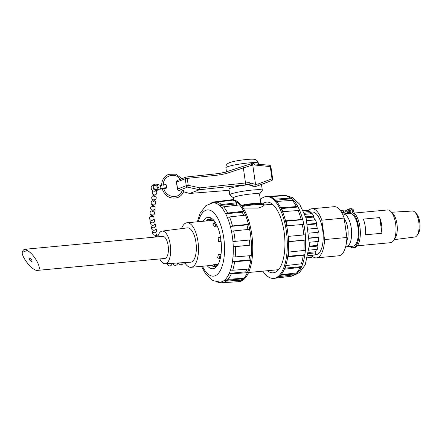 <?xml version="1.0" encoding="UTF-8"?>
<svg xmlns="http://www.w3.org/2000/svg" width="442" height="442" viewBox="0 0 442 442"><rect width="100%" height="100%" fill="white"/><g stroke="black" fill="none" stroke-linecap="round" stroke-linejoin="round"><path stroke-width="0.66" d="M166.645 187.922L166.209 184.867A3.884 0.409 171.9 0 0 160.479 185.32L156.783 184.27A3.238 2.928 69 0 0 154.849 184.27A3.238 2.928 69 0 0 153.275 188.342A3.238 2.928 69 0 0 157.164 190.314A3.238 2.928 69 0 0 157.617 190.093L160.916 188.38A3.884 0.409 -8.1 0 1 166.645 187.922A3.884 0.409 -8.1 0 1 163.827 188.723M162.181 188.966A3.884 0.409 -8.1 0 1 159.175 189.121M183.911 190.861L183.977 190.806C182.806 194.082 180.679 196.347 177.607 197.596C170.192 199.375 165.015 196.37 162.076 188.579L163.717 188.347C165.949 198.027 179.562 199.541 182.331 190.535M157.722 236.835A16.387 6.79 84.7 0 1 162.103 231.111A16.387 6.79 84.7 0 1 170.374 245.73A16.387 6.79 84.7 0 1 166.026 263.554A16.387 6.79 84.7 0 1 165.159 263.741A16.387 6.79 84.7 0 1 159.789 258.929M27.249 250.448A11.094 4.597 -95.3 0 0 24.907 249.271L162.695 236.371A11.094 4.597 84.7 0 1 168.236 246.354A11.094 4.597 84.7 0 1 165.286 258.343A11.094 4.597 84.7 0 1 164.761 258.465L37.465 270.382C33.133 271.244 22.349 258.636 22.1 252.421L27.249 250.448C34.912 254.614 43.001 270.405 37.465 270.382M24.907 249.271A11.094 4.597 -95.3 0 0 22.1 252.421M253.399 163.623A1.646 1.006 95.9 0 1 253.603 163.612A1.646 1.006 95.9 0 1 254.443 164.971L270.272 166.606L272.012 178.806L258.017 184.027L255.537 184.424L249.122 182.623L245.498 182.982L199.9 187.867L199.414 189.74L189.668 193.458L183.59 191.806M182.938 190.458C184.281 190.9 184.11 190.961 182.424 190.651L182.938 190.458L182.424 190.651M346.152 210.911A3.884 1.608 -95.3 0 0 345.003 210.044L342.185 210.309A3.884 1.608 84.7 0 1 343.793 212.232M353.07 247.758L354.418 247.63A17.989 7.453 -95.3 0 0 360.346 233.415A17.989 7.453 -95.3 0 0 354.771 213.608A5.177 2.144 -95.3 0 1 353.357 210.193A1.425 0.591 -95.3 0 0 352.827 209.143A20.194 8.365 -95.3 0 0 350.727 208.723L349.379 208.851A20.194 8.365 84.7 0 1 351.478 209.27A1.425 0.591 84.7 0 1 352.009 210.32A5.177 2.144 -95.3 0 0 353.423 213.735A17.989 7.453 84.7 0 1 358.998 233.536A17.989 7.453 84.7 0 1 353.07 247.758A17.989 7.453 84.7 0 1 349.904 246.492M349.136 209.558L347.683 209.453L348.727 213.585M341.141 211.613A3.884 1.608 84.7 0 1 342.185 210.309M342.55 214.182L347.5 213.342L347.749 212.398L347.34 211.707L341.776 212.685M345.622 246.829A16.437 6.812 -95.3 0 0 346.219 246.84L352.92 246.211A16.437 6.812 -95.3 0 0 358.169 229.21A16.437 6.812 -95.3 0 0 349.86 213.475L343.152 214.105A16.437 6.812 -95.3 0 0 342.572 214.221M345.589 211.933A1.425 0.591 84.7 0 1 345.76 211.464A20.194 8.365 84.7 0 1 347.683 209.453M345.633 213.873A5.177 2.144 -95.3 0 0 345.622 213.591M349.412 213.519L349.208 208.867A20.194 8.365 84.7 0 1 349.379 208.851M349.749 211.63A1.293 0.536 -95.3 0 0 350.39 212.724A1.293 0.536 -95.3 0 0 350.799 211.387A1.293 0.536 -95.3 0 0 350.147 210.143A1.293 0.536 -95.3 0 0 349.749 211.63M348.263 210.751L349.064 210.674M357.285 245.802L390.612 242.68A16.437 6.812 -95.3 0 0 393.529 240.597A16.437 6.812 -95.3 0 0 395.855 225.68A16.437 6.812 -95.3 0 0 390.8 211.453A16.437 6.812 -95.3 0 0 387.546 209.95L354.357 213.055M381.927 233.26L365.545 234.796A16.437 6.812 -95.3 0 0 363.313 219.121L379.7 217.591A16.437 6.812 84.7 0 1 381.927 233.26L379.7 217.591M242.111 206.486A16.437 1.724 -8.1 0 1 264.404 204.939L262.863 206.442L258.078 208.121L243.183 208.088M233.801 199.933L233.492 197.767A13.149 1.381 -8.1 0 1 246.321 194.552A13.149 1.381 -8.1 0 1 259.531 194.066L260.874 203.491M241.216 205.298A13.149 1.381 -8.1 0 1 260.233 203.375L262.935 203.856A15.884 1.663 171.9 0 0 241.647 205.85M233.503 197.839L229.868 195.021A16.437 1.724 -8.1 0 1 229.763 194.861A16.437 1.724 -8.1 0 1 245.791 190.839A16.437 1.724 -8.1 0 1 262.31 190.231A16.437 1.724 -8.1 0 1 262.25 190.414L259.542 194.132M262.31 190.231L261.482 184.419L257.321 185.944C255.056 186.795 252.305 186.441 249.061 184.894L248.1 184.717C238.431 185.867 228.525 188.159 228.95 189.154L229.763 194.861M250.951 183.043A1.646 0.552 121.9 0 1 249.537 184.712L254.658 186.325L255.537 184.424L252.774 165.01L254.443 164.971M199.392 189.745L245.238 184.839A1.646 0.519 83.9 0 0 245.498 182.982L243.349 167.877L252.774 165.004L251.437 163.684L250.26 163.965A1.646 0.961 72.1 0 1 250.282 163.954A1.646 0.961 72.1 0 1 251.713 165.247M250.26 163.965L225.426 172.148A1.646 0.541 71.7 0 0 225.403 172.153L219.309 173.485M254.658 186.325L257.581 185.844L271.581 180.623L262.752 184.005A1.646 0.315 69.4 0 1 262.752 184.01L261.493 184.48L262.752 184.01A1.646 1.646 0 0 0 262.763 184.005A1.646 1.486 -111 0 1 262.763 184.005A1.646 1.486 -111 0 1 262.752 184.005M199.9 187.867L188.22 185.303L186.237 185.673L177.441 189.082A1.646 1.646 0 0 0 178.629 190.436A1.646 0.74 -74.5 0 0 178.828 190.43A1.646 1.486 -110.9 0 1 177.579 188.988L176.596 182.071A1.646 1.486 -111 0 1 177.496 180.397L186.154 177.076A1.646 1.486 69 0 0 185.253 178.75L186.237 185.673A1.646 1.486 69.1 0 0 187.485 187.121A1.646 0.442 -77.6 0 0 188.22 185.303L187.231 178.38L219.917 174.877L226.42 173.474L243.349 167.877A1.646 0.541 71.7 0 0 242.338 166.551A1.646 0.541 71.7 0 1 242.338 166.551L251.437 163.684M186.507 176.993A1.646 1.486 69 0 0 186.154 177.076A1.646 1.646 0 0 1 186.568 176.977A1.646 0.519 -96.1 0 0 186.507 176.993M258.017 184.027A1.646 1.044 69.5 0 1 257.581 185.844L257.321 185.944M272.012 178.806A1.646 1.044 69.5 0 1 271.581 180.623A1.646 1.486 69 0 0 271.592 180.618A1.646 1.646 0 0 0 272.631 178.85L272.012 178.806M269.233 165.258A1.646 1.006 95.9 0 1 269.432 165.247L251.531 163.662M245.238 184.839A31.233 3.271 -8.1 0 1 248.68 184.496A1.646 0.702 -95.3 0 0 249.122 182.623M248.1 184.717L248.68 184.496L249.537 184.712L249.061 184.894M184.679 262.587A22.354 9.26 -95.3 0 0 191.137 267.305A22.354 9.26 -95.3 0 0 198.276 244.183A22.354 9.26 -95.3 0 0 186.966 222.785A22.354 9.26 -95.3 0 0 181.502 228.619M216.961 266.2L213.132 266.554L211.801 265.36A22.354 9.26 -95.3 0 0 213.359 264.764L218.177 264.31M220.287 258.454L219.265 258.548L217.591 257.796A22.354 9.26 -95.3 0 0 218.309 254.664L221.006 254.41M221.088 241.415L218.619 241.647A22.354 9.26 -95.3 0 0 218.072 237.807L220.519 237.31M217.26 226.089L214.282 226.365A22.354 9.26 -95.3 0 0 212.795 224.072L214.182 222.84L215.508 222.718M214.563 266.421A25.807 10.691 -95.3 0 0 215.862 267.366M211.254 218.133A25.807 10.691 -95.3 0 0 210.154 219.304M217.337 265.686L214.779 265.924L213.359 264.764M213.132 266.554A23.669 9.807 -95.3 0 0 214.779 265.924M220.906 255.144L218.309 254.664M219.265 258.548A23.669 9.807 -95.3 0 0 220.017 255.227M221.083 241.376L220.348 241.442A23.669 9.807 -95.3 0 0 219.773 237.382M218.619 241.647L220.348 241.442M216.834 225.166L215.757 225.265A23.669 9.807 -95.3 0 0 214.182 222.84M214.282 226.365L215.757 225.265M212.547 219.083L208.171 219.492A23.669 9.807 -95.3 0 0 206.524 220.122L205.906 221.011M207.121 220.901L208.171 219.492M162.103 231.111L187.342 227.873A17.26 7.149 84.7 0 1 196.055 243.266A17.26 7.149 84.7 0 1 191.469 262.04A17.26 7.149 84.7 0 1 190.563 262.239L165.159 263.741M237.083 281.764A41.095 17.028 -95.3 0 0 237.989 281.736A41.095 17.028 -95.3 0 0 251.111 239.232A41.095 17.028 -95.3 0 0 230.326 199.906A41.095 17.028 -95.3 0 0 229.431 200.049M237.989 281.736L239.21 281.626A41.095 17.028 -95.3 0 0 252.332 239.122A41.095 17.028 -95.3 0 0 231.547 199.79L230.326 199.906M207.27 265.791A25.807 10.691 -95.3 0 0 212.911 268.73A25.807 10.691 -95.3 0 0 221.149 242.039A25.807 10.691 -95.3 0 0 208.099 217.342A25.807 10.691 -95.3 0 0 203.099 221.276M247.962 229.486A39.813 16.492 -95.3 0 0 246.896 224.901L230.359 226.448A39.813 16.492 -95.3 0 0 227.431 217.602A39.813 16.492 -95.3 0 0 225.669 213.779A39.813 16.492 -95.3 0 0 221.707 207.668A39.813 16.492 -95.3 0 0 219.575 205.486A39.813 16.492 -95.3 0 0 215.182 203.038A39.813 16.492 -95.3 0 0 213.005 202.817A39.813 16.492 -95.3 0 0 212.751 202.839L205.911 205.635L200.132 213.259L197.303 221.818M230.558 199.922L214.806 201.856A40.609 16.824 -95.3 0 0 214.348 201.895L230.094 199.966A41.062 17.011 84.7 0 1 230.558 199.922L230.144 200.475M217.028 202.077L232.807 200.149A41.062 17.011 84.7 0 1 237.332 202.674L236.105 203.939L219.575 205.486A3.309 2.763 130.9 0 1 221.508 204.574A40.609 16.824 -95.3 0 0 217.028 202.077A3.309 2.978 104.2 0 0 215.182 203.038M237.404 205.182A39.813 16.492 -95.3 0 0 236.105 203.939M223.68 206.801L239.536 204.928A41.062 17.011 84.7 0 1 243.619 211.232L242.205 212.232L225.669 213.779A3.309 2.099 152.8 0 1 227.724 213.033A40.609 16.824 -95.3 0 0 223.68 206.801A3.309 2.586 139.9 0 0 221.707 207.668M243.675 215.364A39.813 16.492 -95.3 0 0 242.205 212.232M248.459 224.293L232.509 225.95A40.609 16.824 -95.3 0 0 229.52 216.934L245.437 215.171A41.062 17.011 84.7 0 1 248.459 224.293L246.896 224.901M235.138 241.36A40.609 16.824 -95.3 0 0 233.652 230.923L249.62 229.315A41.062 17.011 84.7 0 1 251.117 239.873L232.94 241.553A39.813 16.492 -95.3 0 0 231.481 231.321A39.813 16.492 -95.3 0 0 230.359 226.448A3.309 1.111 165.3 0 1 232.509 225.95M249.785 245.188L235.453 246.647A3.309 0.442 178.1 0 1 233.249 246.741L249.785 245.188A39.813 16.492 -95.3 0 0 249.476 240.023M251.437 245.216A41.062 17.011 84.7 0 1 251.189 255.598L235.21 256.913A3.309 1.193 -175.2 0 1 233.006 256.802A39.813 16.492 -95.3 0 0 233.249 246.741A39.813 16.492 -95.3 0 0 232.94 241.553M248.995 259.957L250.625 260.448L234.652 261.714A3.309 1.547 -171.4 0 1 232.459 261.509L248.995 259.957A39.813 16.492 -95.3 0 0 249.503 255.736M250.625 260.448A41.062 17.011 84.7 0 1 248.664 269.073L232.707 270.239A3.309 2.16 -162.2 0 1 230.558 269.869A39.813 16.492 -95.3 0 0 232.459 261.509A39.813 16.492 -95.3 0 0 233.006 256.802M245.769 271.83L247.299 272.692L231.359 273.819A3.309 2.42 -156.2 0 1 229.238 273.383L245.769 271.83A39.813 16.492 -95.3 0 0 246.796 269.206M247.299 272.692A41.062 17.011 84.7 0 1 243.923 278.245L228.022 279.311A3.309 2.801 -139.1 0 1 225.961 278.764A39.813 16.492 -95.3 0 0 229.238 273.383A39.813 16.492 -95.3 0 0 230.558 269.869M240.603 279.001L241.967 280.084L226.089 281.129A3.309 2.923 -126.6 0 1 224.066 280.548L240.603 279.001A39.813 16.492 -95.3 0 0 241.31 278.421M241.967 280.084A41.062 17.011 84.7 0 1 237.752 281.72A41.062 17.011 84.7 0 1 237.691 281.725L221.978 282.747M220.459 282.477L219.635 282.532A3.309 2.978 -75.8 0 1 218.796 282.455A3.309 2.978 -75.8 0 1 218.039 282.134M221.834 282.753L221.917 282.747A40.609 16.824 -95.3 0 1 221.856 282.753A3.309 3.011 -93.2 0 1 221.834 282.753A3.309 3.011 -93.2 0 1 219.923 282.14A39.813 16.492 -95.3 0 0 220.171 282.118A39.813 16.492 -95.3 0 0 224.066 280.548A39.813 16.492 -95.3 0 0 225.961 278.764M233.652 230.923A3.309 0.735 168.7 0 0 231.481 231.321M229.52 216.934A3.309 1.796 157.5 0 0 227.431 217.602M243.619 211.232L227.724 213.033M237.332 202.674L221.508 204.574M214.806 201.856A3.309 3.011 86.8 0 0 213.005 202.817L215.746 202.563M309.046 233.138L318.367 232.265A23.669 9.807 84.7 0 0 317.787 228.205L308.538 229.072M308.118 255.89L312.566 255.476L312.798 256.747L307.82 257.211M303.289 210.585L306.184 210.309L306.229 210.723M303.472 210.983L308.345 210.53A23.669 9.807 84.7 0 1 310.085 211.497L310.008 212.74A22.354 9.26 84.7 0 1 311.135 213.762M304.847 214.353L312.196 213.663A23.669 9.807 84.7 0 1 313.77 216.088L313.488 217.077A22.354 9.26 84.7 0 1 314.848 219.934M306.831 220.685L315.516 219.867A23.669 9.807 84.7 0 1 316.676 223.381L316.234 223.961A22.354 9.26 84.7 0 1 317.234 228.254M318.367 232.265L317.826 232.354A22.354 9.26 84.7 0 1 318.118 237.199L318.671 237.398A23.669 9.807 84.7 0 1 318.577 241.393L309.488 242.244M317.997 241.448A22.354 9.26 84.7 0 1 317.516 245.371L318.036 246.05A23.669 9.807 84.7 0 1 317.279 249.371L309.035 250.139M316.511 249.443A22.354 9.26 84.7 0 1 315.566 251.791L315.969 252.846A23.669 9.807 84.7 0 1 314.671 254.984L308.179 255.592M313.052 255.133A22.354 9.26 84.7 0 1 312.566 255.476M312.798 256.747A23.669 9.807 84.7 0 1 311.151 257.377L307.704 257.703M308.737 252.426L315.566 251.791M309.367 246.133L317.516 245.371M309.406 238.017L318.118 237.199M317.826 232.354L309.052 233.177M316.234 223.961L307.776 224.757M313.488 217.077L306.008 217.773M310.008 212.74L304.428 213.265M303.947 212.072L310.085 211.497M305.709 216.845L313.77 216.088M307.665 224.227L316.676 223.381M318.671 237.398L309.417 238.266M318.036 246.05L309.323 246.868M315.969 252.846L308.56 253.537M260.349 199.773A41.095 17.028 84.7 0 1 266.106 196.552L267.327 196.441A41.095 17.028 84.7 0 1 275.465 200.204A41.095 17.028 84.7 0 1 288.112 235.768A41.095 17.028 84.7 0 1 282.289 273.068A41.095 17.028 84.7 0 1 274.99 278.272L273.769 278.388A41.095 17.028 84.7 0 1 262.83 271.156M266.106 196.552A41.095 17.028 84.7 0 1 286.891 235.884A41.095 17.028 84.7 0 1 273.769 278.388M262.763 203.828A35.509 14.713 84.7 0 1 266.625 202.121A35.509 14.713 84.7 0 1 284.587 236.1A35.509 14.713 84.7 0 1 273.25 272.825A35.509 14.713 84.7 0 1 267.471 270.725M288.803 236.343A39.813 16.492 84.7 0 1 289.112 241.509L305.643 239.962A39.813 16.492 84.7 0 1 305.405 250.023A39.813 16.492 84.7 0 1 304.853 254.73A39.813 16.492 84.7 0 1 302.952 263.089A39.813 16.492 84.7 0 1 301.632 266.603A39.813 16.492 84.7 0 1 298.665 271.615A39.813 16.492 84.7 0 1 298.356 271.985A3.309 2.801 40.9 0 1 298.306 272.045L298.665 271.615M282.289 273.068L282.311 273.034A41.062 17.011 -95.3 0 0 282.311 273.034A41.062 17.011 -95.3 0 0 284.366 269.222L285.096 268.15L301.632 266.603A3.309 2.42 23.8 0 1 300.013 267.393A40.609 16.824 84.7 0 1 296.676 272.885A3.309 2.801 40.9 0 0 298.306 272.045M286.112 265.559A39.813 16.492 84.7 0 1 285.096 268.15M301.361 263.808L285.731 265.603A41.062 17.011 -95.3 0 0 287.692 256.979L288.322 256.277L304.853 254.73A3.309 1.547 8.6 0 1 303.3 255.283A40.609 16.824 84.7 0 1 301.361 263.808A3.309 2.16 17.8 0 0 302.952 263.089M288.825 252.067A39.813 16.492 84.7 0 1 288.322 256.277M288.504 241.746L304.107 240.221A40.609 16.824 84.7 0 1 303.864 250.481L288.256 252.122A41.062 17.011 -95.3 0 0 288.504 241.746L289.112 241.509M302.306 224.497A40.609 16.824 84.7 0 1 303.792 234.934L288.184 236.398A41.062 17.011 -95.3 0 0 286.687 225.845L302.306 224.497A3.309 0.735 -11.3 0 1 303.881 224.542A39.813 16.492 84.7 0 1 305.334 234.774A39.813 16.492 84.7 0 1 305.643 239.962A3.309 0.442 -1.9 0 1 304.107 240.221M286.223 221.215L285.526 220.823L301.162 219.525A3.309 1.111 -14.7 0 1 302.759 219.668L286.223 221.215A39.813 16.492 84.7 0 1 287.283 225.796M285.526 220.823A41.062 17.011 -95.3 0 0 282.504 211.696L298.173 210.502A3.309 1.796 -22.5 0 1 299.825 210.823A39.813 16.492 84.7 0 1 302.759 219.668A39.813 16.492 84.7 0 1 303.881 224.542M281.526 208.552L280.687 207.757L296.378 206.607A3.309 2.099 -27.2 0 1 298.063 207.005L281.526 208.552A39.813 16.492 84.7 0 1 282.99 211.663M280.687 207.757A41.062 17.011 -95.3 0 0 276.604 201.458L292.333 200.375A3.309 2.586 -40.1 0 1 294.101 200.889A39.813 16.492 84.7 0 1 298.063 207.005A39.813 16.492 84.7 0 1 299.825 210.823M275.465 200.204L276.493 201.254A39.813 16.492 84.7 0 1 276.681 201.453M283.339 195.436A40.609 16.824 84.7 0 1 283.399 195.43L268.233 196.414L283.46 195.425A3.309 3.011 -93.2 0 1 283.482 195.425A3.309 3.011 -93.2 0 1 284.858 195.701M269.946 196.673L285.681 195.651A3.309 2.978 -75.8 0 1 286.526 195.723L291.831 198.585A39.813 16.492 84.7 0 1 291.969 198.707L275.51 200.248M274.405 199.204L290.156 198.143A3.309 2.763 -49.1 0 1 291.969 198.707A39.813 16.492 84.7 0 1 294.101 200.889M303.792 234.934L305.334 234.774M303.864 250.481A3.309 1.193 4.8 0 0 305.405 250.023M287.692 256.979L303.3 255.283M284.366 269.222L300.013 267.393M280.996 274.775L296.676 272.885M279.062 276.609L294.742 274.703A3.309 2.923 53.4 0 0 296.007 274.2A3.309 2.923 53.4 0 0 296.46 273.769L280.565 275.255M321.787 220.171L344.13 218.077L346.893 237.481L324.55 239.575L321.787 220.171A24.658 10.216 84.7 0 0 311.853 208.779L334.196 206.69A24.658 10.216 84.7 0 1 344.13 218.077M308.51 210.591A24.658 10.216 84.7 0 1 311.853 208.779M324.55 239.575A24.658 10.216 84.7 0 1 316.45 257.879A24.658 10.216 84.7 0 1 312.787 256.692M310.129 212.834A21.393 8.862 84.7 0 1 322.853 231.354A21.393 8.862 84.7 0 1 314.98 254.553M346.893 237.481A24.658 10.216 84.7 0 1 338.793 255.791L316.45 257.879M346.572 241.757A13.807 5.718 -95.3 0 0 344.23 218.751M346.219 246.84A16.437 6.812 -95.3 0 0 351.467 229.834A16.437 6.812 -95.3 0 0 343.152 214.105M393.529 240.597L395.198 238.089A13.807 5.718 -95.3 0 0 397.154 225.558A13.807 5.718 -95.3 0 0 392.905 213.608L390.8 211.453M394.154 239.663L414.883 237A13.045 5.403 -95.3 0 0 417.126 235.354A13.045 5.403 -95.3 0 0 418.972 223.514A13.045 5.403 -95.3 0 0 414.961 212.226A13.045 5.403 -95.3 0 0 412.452 211.027L391.584 212.259M417.126 235.354L418.32 233.564A11.166 4.624 -95.3 0 0 419.9 223.431A11.166 4.624 -95.3 0 0 416.463 213.762L414.961 212.226M29.299 257.957C29.084 259.493 29.957 260.78 31.923 261.824L32.023 261.802C32.238 260.266 31.365 258.973 29.404 257.929L29.299 257.957M155.258 191.043L154.601 191.193L155.258 191.043A3.238 2.928 69 0 0 155.302 191.027L157.164 190.314M154.849 184.27L152.987 184.988A3.238 2.928 69 0 0 151.291 188.673A3.238 2.928 69 0 0 154.601 191.193M160.916 188.38L160.479 185.32M156.601 184.994A2.459 2.221 69 0 0 153.805 187.657A2.459 2.221 69 0 0 158.258 187.292A2.459 2.221 69 0 0 156.601 184.994M154.424 191.204A0.58 0.331 6.2 0 0 155.291 191.032M153.75 194.452L153.584 195.955A0.58 0.331 6.2 0 0 154.744 196.082L154.91 194.579M152.7 214.889L152.534 216.392A0.58 0.331 -173.8 0 1 151.379 216.265L151.54 214.768M152.092 209.685L151.932 211.188A0.58 0.331 6.2 0 0 153.087 211.315L153.252 209.812M152.645 204.607L152.479 206.11A0.58 0.331 6.2 0 0 153.639 206.237L153.805 204.734M153.197 199.53L153.031 201.033A0.58 0.331 6.2 0 0 154.192 201.16L154.357 199.657M155.12 235.017L156.225 236.575L156.899 236.017L156.17 234.509M171.717 264.051L173.386 263.88L173.557 263.244M177.369 263.471L179.038 263.294L179.22 262.907M183.021 262.885L184.745 262.686M182.005 191.309L178.828 190.43L187.485 187.121L199.414 189.74M189.74 193.447L183.612 191.756M177.441 189.082L176.457 182.159L185.253 178.75L187.231 178.38A1.646 0.519 -96.1 0 0 186.568 176.977L219.254 173.479A1.646 0.519 83.9 0 0 219.193 173.496L186.623 176.982M354.771 213.608L353.423 213.735M352.827 209.143L351.478 209.27M353.357 210.193L352.009 210.32M225.901 167.75A16.437 1.724 -8.1 0 1 241.934 163.728A16.437 1.724 -8.1 0 1 258.448 163.12L257.034 160.507L255.349 159.562C254.598 159.297 253.426 158.96 247.658 159.374C239.404 160.192 233.299 161.302 229.354 162.717L228.022 163.385C226.481 164.336 225.774 165.794 225.901 167.75L226.475 171.794M189.668 193.458L229.116 190.32L189.762 193.441M226.42 173.474A1.646 0.541 71.7 0 0 225.414 172.148L219.254 173.479A1.646 0.519 83.9 0 1 219.917 174.877M270.891 166.651A1.646 1.646 0 0 0 269.432 165.247A1.646 1.006 95.9 0 1 270.272 166.606L270.891 166.651L272.631 178.85M237.752 281.72L221.917 282.747A40.609 16.824 -95.3 0 0 226.089 281.129M228.022 279.311A40.609 16.824 -95.3 0 0 231.359 273.819M232.707 270.239A40.609 16.824 -95.3 0 0 234.652 261.714M235.21 256.913A40.609 16.824 -95.3 0 0 235.453 246.647M198.27 221.729A33.238 13.768 84.7 0 1 220.674 224.928A33.238 13.768 84.7 0 1 216.851 274.819A33.238 13.768 84.7 0 1 202.442 266.244M285.681 195.651A40.609 16.824 84.7 0 1 290.156 198.143M292.333 200.375A40.609 16.824 84.7 0 1 296.378 206.607M298.173 210.502A40.609 16.824 84.7 0 1 301.162 219.525M294.742 274.703A40.609 16.824 84.7 0 1 290.969 276.283L275.885 278.134M298.239 272.123A39.813 16.492 84.7 0 1 296.46 273.769M181.982 178.673L175.877 174.181L168.673 174.308C164.076 176.364 161.733 180.098 161.639 185.518M163.28 185.292C162.728 175.596 175.303 171.551 180.701 179.706M272.405 204.221L264.404 204.966M278.537 269.686L248.614 272.487M262.935 203.856L264.404 204.939M258.592 164.126L258.448 163.12M178.629 190.436L181.982 191.358M225.414 172.148L242.338 166.551M262.763 184.005L271.592 180.618M177.496 180.397A1.646 1.646 0 0 0 176.457 182.159M213.735 220.282L186.966 222.785M211.812 265.366L191.137 267.305M218.796 282.455L217.652 282.095M210.276 203.331L214.348 201.895M220.171 282.118L212.967 280.659L205.779 274.139L201.469 266.338M296.007 274.2L290.969 276.283M287.665 196.082L292.389 197.535L299.599 204.121L306.129 218.188L309.422 245.006L305.212 264.868L299.427 272.532L295.041 274.847M156.004 189.717A2.265 2.265 0 0 0 157.192 186.839A2.265 2.265 0 0 0 154.38 185.491M153.136 190.933A2.265 2.265 0 0 0 155.175 194.894A2.265 2.265 0 0 0 155.783 190.845M153.628 195.568A2.265 2.265 0 0 0 151.761 198.303A2.265 2.265 0 0 0 156.236 197.889A2.265 2.265 0 0 0 154.788 195.69M151.971 210.801A2.265 2.265 0 0 0 150.103 213.536A2.265 2.265 0 0 0 154.578 213.127A2.265 2.265 0 0 0 153.131 210.928M152.523 205.723A2.265 2.265 0 0 0 150.656 208.458A2.265 2.265 0 0 0 155.131 208.049A2.265 2.265 0 0 0 153.683 205.85M153.076 200.646A2.265 2.265 0 0 0 151.208 203.381A2.265 2.265 0 0 0 155.683 202.972A2.265 2.265 0 0 0 154.236 200.767M151.418 215.878A2.265 2.265 0 0 0 150.12 219.68A2.265 2.265 0 0 0 153.645 219.376A2.265 2.265 0 0 0 152.578 216.005M150.169 219.729A2.265 2.265 0 0 0 153.717 222.326A2.265 2.265 0 0 0 153.855 218.978M150.672 222.199A2.265 2.265 0 0 0 154.219 224.801A2.265 2.265 0 0 0 154.357 221.453M152.175 229.619A2.265 2.265 0 0 0 155.722 232.221A2.265 2.265 0 0 0 155.86 228.873M151.672 227.149A2.265 2.265 0 0 0 155.219 229.746A2.265 2.265 0 0 0 155.357 226.398M151.17 224.674A2.265 2.265 0 0 0 154.717 227.276A2.265 2.265 0 0 0 154.86 223.928M152.678 232.094A2.265 2.265 0 0 0 156.573 234.326A2.265 2.265 0 0 0 156.363 231.348M157.993 235.94A2.265 2.265 0 0 0 156.822 235.851M155.772 236.359A2.265 2.265 0 0 0 155.225 237.067M167.396 263.609A2.265 2.265 0 0 0 169.794 265.94A2.265 2.265 0 0 0 171.905 263.344M173.198 263.902A2.265 2.265 0 0 0 177.579 263.007M178.85 263.316A2.265 2.265 0 0 0 183.231 262.67M184.507 262.73A2.265 2.265 0 0 0 185.596 263.94"/></g></svg>
